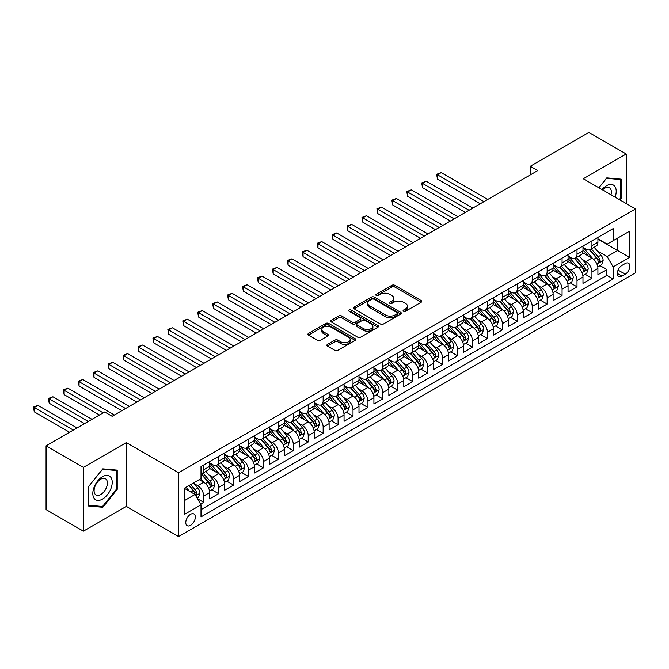 <?xml version="1.0" encoding="UTF-8"?>
<svg xmlns="http://www.w3.org/2000/svg" width="669" height="669" viewBox="0 0 669 669"><rect width="100%" height="100%" fill="white"/><g stroke="black" fill="none" stroke-linecap="round" stroke-linejoin="round"><path stroke-width="1" d="M403.532 311.227A1.455 0.836 0 0 0 405.581 311.227L421.161 302.237A2.074 1.196 0 0 0 421.763 301.385A2.074 1.196 0 0 0 421.161 300.54L394.777 285.312A2.074 1.196 0 0 0 391.842 285.312L376.271 294.301A1.455 0.836 0 0 0 375.844 294.895A1.455 0.836 0 0 0 376.271 295.481A1.455 0.836 0 0 0 378.32 295.481L380.335 294.318A6.631 3.83 0 0 1 389.718 294.318L391.917 295.589A6.631 3.83 0 0 1 393.857 298.299A6.631 3.83 0 0 1 391.917 301.008L389.902 302.171A1.455 0.836 0 0 0 389.475 302.764A1.455 0.836 0 0 0 389.902 303.358A1.455 0.836 0 0 0 391.95 303.358L393.966 302.187A6.631 3.83 0 0 1 403.348 302.187L405.548 303.458A6.631 3.83 0 0 1 407.488 306.168A6.631 3.83 0 0 1 405.548 308.877L403.532 310.04A1.455 0.836 0 0 0 403.106 310.633A1.455 0.836 0 0 0 403.532 311.227L403.532 310.04M190.548 525.357A6.757 3.905 120 0 0 194.963 519.403A6.757 3.905 120 0 0 193.926 513.993A6.757 3.905 120 0 0 190.548 514.327A6.757 3.905 120 0 0 186.133 520.281A6.757 3.905 120 0 0 187.169 525.692A6.757 3.905 120 0 0 190.548 525.357M327.492 344.376A2.074 1.196 0 0 0 326.89 345.221A2.074 1.196 0 0 0 327.492 346.074L334.901 350.347A2.074 1.196 0 0 0 337.828 350.347L355.122 340.354A2.074 1.196 0 0 0 355.732 339.509A2.074 1.196 0 0 0 355.122 338.665L328.738 323.428A2.074 1.196 0 0 0 325.811 323.428L308.518 333.421A2.074 1.196 0 0 0 307.907 334.266A2.074 1.196 0 0 0 308.518 335.11L317.457 340.27A2.074 1.196 0 0 0 320.384 340.27L327.785 335.997A2.074 1.196 0 0 0 328.395 335.152A2.074 1.196 0 0 0 327.785 334.308L323.353 331.749A5.544 3.203 0 0 1 321.73 329.483A5.544 3.203 0 0 1 325.151 326.522A5.544 3.203 0 0 1 331.197 327.216L348.566 337.251A5.544 3.203 0 0 1 350.188 339.509A5.544 3.203 0 0 1 346.768 342.469A5.544 3.203 0 0 1 340.722 341.775L337.828 340.103A2.074 1.196 0 0 0 334.901 340.103L327.492 344.376L327.492 346.074M126.332 442.594L83.399 467.38L46.069 445.822L46.069 509.627L83.399 531.178L126.332 506.391L178.598 536.563L178.598 472.766L126.332 442.594L126.332 506.391M626.217 203.56L626.217 153.987L583.284 178.774L635.55 208.945L178.598 472.766M626.217 153.987L588.887 132.437L530.274 166.272L530.274 174.893M46.069 445.822L104.682 411.987L112.149 416.294L537.742 170.587L530.274 166.272M380.485 324.022A2.074 1.196 0 0 0 383.412 324.022L400.714 314.037A2.074 1.196 0 0 0 401.316 313.192A2.074 1.196 0 0 0 400.714 312.348L374.331 297.111A2.074 1.196 0 0 0 371.395 297.111L354.102 307.096A2.074 1.196 0 0 0 353.491 307.949A2.074 1.196 0 0 0 354.102 308.794L380.485 324.022M349.619 311.537A1.455 0.836 0 0 1 351.091 311.746L351.091 310.023L377.918 325.502A2.074 1.196 0 0 1 378.529 326.355A2.074 1.196 0 0 1 377.918 327.2L360.624 337.184A2.074 1.196 0 0 1 357.689 337.184L331.306 321.948L338.706 317.708L338.706 315.985L331.306 320.259A2.074 1.196 0 0 0 330.703 321.103A2.074 1.196 0 0 0 331.306 321.948L331.306 320.259M338.706 317.708A2.074 1.196 0 0 1 341.642 317.708L341.642 315.985A2.074 1.196 0 0 0 338.706 315.985M341.642 315.985L352.337 322.165A2.074 1.196 0 0 0 355.272 322.165L360.181 319.33A2.074 1.196 0 0 0 360.792 318.477A2.074 1.196 0 0 0 360.181 317.633L349.042 311.202A1.455 0.836 0 0 1 348.616 310.608A1.455 0.836 0 0 1 349.511 309.839A1.455 0.836 0 0 1 351.091 310.023M200.591 504.125L203.685 502.335L197.489 498.765M193.968 483.536L197.715 485.702A8.446 4.875 60 0 1 203.685 496.047L209.656 492.593L209.656 498.89L218.621 493.722L211.822 489.792M208.895 474.915L212.65 477.081A8.446 4.875 60 0 1 218.621 487.425L224.592 483.98L224.592 490.268L233.556 485.1L226.758 481.17M223.831 466.293L227.577 468.459A8.446 4.875 60 0 1 233.556 478.803L239.527 475.358L239.527 481.647L248.483 476.479L241.693 472.548M238.766 457.671L242.513 459.837A8.446 4.875 60 0 1 248.483 470.182L254.463 466.736L254.463 473.025L263.419 467.857L256.62 463.935M253.693 449.05L257.448 451.215A8.446 4.875 60 0 1 263.419 461.56L269.39 458.114L269.39 464.403L278.354 459.235L271.555 455.313M268.629 440.428L272.375 442.594A8.446 4.875 60 0 1 278.354 452.938L284.325 449.493L284.325 455.781L293.281 450.613L286.491 446.691M283.564 431.806L287.31 433.972A8.446 4.875 60 0 1 293.281 444.316L299.26 440.871L299.26 447.16L308.217 441.992L301.426 438.07M298.499 423.184L302.246 425.35A8.446 4.875 60 0 1 308.217 435.695L314.187 432.249L314.187 438.538L323.152 433.37L316.353 429.448M313.427 414.563L317.181 416.728A8.446 4.875 60 0 1 323.152 427.073L329.123 423.628L329.123 429.916L338.088 424.748L331.289 420.826M328.362 405.941L332.108 408.107A8.446 4.875 60 0 1 338.088 418.451L344.058 415.006L344.058 421.294L353.015 416.126L346.224 412.204M343.297 397.319L347.044 399.485A8.446 4.875 60 0 1 353.015 409.829L358.994 406.384L358.994 412.673L367.95 407.505L361.151 403.583M358.224 388.697L361.979 390.863A8.446 4.875 60 0 1 367.95 401.208L373.921 397.762L373.921 404.051L382.885 398.883L376.087 394.961M373.16 380.076L376.906 382.242A8.446 4.875 60 0 1 382.885 392.586L388.856 389.141L388.856 395.429L397.812 390.261L391.022 386.339M388.095 371.454L391.842 373.62A8.446 4.875 60 0 1 397.812 383.964L403.792 380.519L403.792 386.807L412.748 381.639L405.958 377.717M403.031 362.832L406.777 364.998A8.446 4.875 60 0 1 412.748 375.342L418.719 371.897L418.719 378.186L427.683 373.018L420.885 369.096M417.958 354.21L421.713 356.376A8.446 4.875 60 0 1 427.683 366.721L433.654 363.275L433.654 369.572L442.619 364.396L435.82 360.474M432.893 345.589L436.64 347.755A8.446 4.875 60 0 1 442.619 358.099L448.59 354.654L448.59 360.951L457.546 355.774L450.755 351.852M447.829 336.967L451.575 339.133A8.446 4.875 60 0 1 457.546 349.477L463.525 346.032L463.525 352.329L472.481 347.152L465.683 343.23M462.756 328.345L466.51 330.511A8.446 4.875 60 0 1 472.481 340.856L478.452 337.41L478.452 343.707L487.417 338.531L480.618 334.609M477.691 319.723L481.437 321.889A8.446 4.875 60 0 1 487.417 332.234L493.388 328.788L493.388 335.085L502.344 329.909L495.553 325.987M492.627 311.102L496.373 313.268A8.446 4.875 60 0 1 502.344 323.612L508.323 320.167L508.323 326.464L517.279 321.287L510.489 317.365M507.562 302.48L511.308 304.646A8.446 4.875 60 0 1 517.279 314.99L523.25 311.545L523.25 317.842L532.215 312.666L525.416 308.743M522.489 293.858L526.244 296.024A8.446 4.875 60 0 1 532.215 306.369L538.185 302.923L538.185 309.22L547.15 304.044L540.351 300.122M537.424 285.237L541.171 287.402A8.446 4.875 60 0 1 547.15 297.755L553.121 294.301L553.121 300.598L562.077 295.422L555.287 291.5M552.36 276.615L556.106 278.781A8.446 4.875 60 0 1 562.077 289.133L568.056 285.68L568.056 291.977L577.013 286.8L570.214 282.878M567.287 268.001L571.042 270.159A8.446 4.875 60 0 1 577.013 280.512L582.983 277.058L582.983 283.355L591.948 278.179L591.948 271.89A8.446 4.875 -120 0 0 585.969 261.537L582.222 259.38M585.149 274.257L591.948 278.179M209.656 492.593A8.446 4.875 -120 0 0 203.685 482.249L199.203 479.665M224.592 483.98A8.446 4.875 -120 0 0 218.621 473.627L209.389 468.3M239.527 475.358A8.446 4.875 -120 0 0 233.556 465.005L224.316 459.678M254.463 466.736A8.446 4.875 -120 0 0 248.483 456.383L239.251 451.057M269.39 458.114A8.446 4.875 -120 0 0 263.419 447.762L254.187 442.435M284.325 449.493A8.446 4.875 -120 0 0 278.354 439.14L269.114 433.813M299.26 440.871A8.446 4.875 -120 0 0 293.281 430.518L284.049 425.191M314.187 432.249A8.446 4.875 -120 0 0 308.217 421.896L298.984 416.57M329.123 423.628A8.446 4.875 -120 0 0 323.152 413.283L313.92 407.948M344.058 415.006A8.446 4.875 -120 0 0 338.088 404.661L328.847 399.326M358.994 406.384A8.446 4.875 -120 0 0 353.015 396.04L343.782 390.704M373.921 397.762A8.446 4.875 -120 0 0 367.95 387.418L358.718 382.083M388.856 389.141A8.446 4.875 -120 0 0 382.885 378.796L373.645 373.461M403.792 380.519A8.446 4.875 -120 0 0 397.812 370.174L388.58 364.839M418.719 371.897A8.446 4.875 -120 0 0 412.748 361.553L403.516 356.217M433.654 363.275A8.446 4.875 -120 0 0 427.683 352.931L418.451 347.596M448.59 354.654A8.446 4.875 -120 0 0 442.619 344.309L433.378 338.974M463.525 346.032A8.446 4.875 -120 0 0 457.546 335.687L448.314 330.352M478.452 337.41A8.446 4.875 -120 0 0 472.481 327.066L463.249 321.73M493.388 328.788A8.446 4.875 -120 0 0 487.417 318.444L478.176 313.109M508.323 320.167A8.446 4.875 -120 0 0 502.344 309.822L493.112 304.487M523.25 311.545A8.446 4.875 -120 0 0 517.279 301.201L508.047 295.865M538.185 302.923A8.446 4.875 -120 0 0 532.215 292.579L522.982 287.244M553.121 294.301A8.446 4.875 -120 0 0 547.15 283.957L537.909 278.622M568.056 285.68A8.446 4.875 -120 0 0 562.077 275.335L552.845 270M582.983 277.058A8.446 4.875 -120 0 0 577.013 266.714L567.78 261.378M625.247 263.527L621.961 265.417A6.548 3.78 120 0 0 617.688 271.188A6.548 3.78 120 0 0 618.691 276.439A6.548 3.78 120 0 0 621.961 276.113L625.247 274.215A6.548 3.78 120 0 0 629.521 268.445A6.548 3.78 120 0 0 628.517 263.201A6.548 3.78 120 0 0 625.247 263.527M178.598 536.563L635.55 272.751L635.55 208.945M184.569 500.529L195.022 494.491L201.001 504.836L201.001 516.911L613.147 278.956L613.147 266.889L607.176 256.536L597.158 250.758M201.001 504.836L184.569 514.327L184.569 488.111L201.001 478.628L201.001 466.561L613.147 228.606L613.147 240.673L629.579 231.19L629.579 257.406L613.147 266.889M209.656 462.94L212.65 464.662A8.446 4.875 60 0 0 216.873 465.08L222.844 461.635A8.446 4.875 -120 0 0 224.592 457.763L224.592 452.938M224.592 454.318L227.577 456.041A8.446 4.875 60 0 0 231.8 456.459L237.779 453.013A8.446 4.875 -120 0 0 239.527 449.142L239.527 444.316M239.527 445.696L242.513 447.419A8.446 4.875 60 0 0 246.736 447.837L252.706 444.392A8.446 4.875 -120 0 0 254.463 440.52L254.463 435.695M254.463 437.074L257.448 438.797A8.446 4.875 60 0 0 261.671 439.215L267.642 435.77A8.446 4.875 -120 0 0 269.39 431.898L269.39 427.073M269.39 428.453L272.375 430.175A8.446 4.875 60 0 0 276.606 430.593L282.577 427.148A8.446 4.875 -120 0 0 284.325 423.276L284.325 418.451M284.325 419.831L287.31 421.554A8.446 4.875 60 0 0 291.533 421.972L297.513 418.526A8.446 4.875 -120 0 0 299.26 414.655L299.26 409.829M299.26 411.209L302.246 412.932A8.446 4.875 60 0 0 306.469 413.35L312.44 409.905A8.446 4.875 -120 0 0 314.187 406.033L314.187 401.208M314.187 402.587L317.181 404.31A8.446 4.875 60 0 0 321.404 404.728L327.375 401.283A8.446 4.875 -120 0 0 329.123 397.419L329.123 392.586M329.123 393.966L332.108 395.688A8.446 4.875 60 0 0 336.331 396.107L342.311 392.661A8.446 4.875 -120 0 0 344.058 388.798L344.058 383.964M344.058 385.344L347.044 387.067A8.446 4.875 60 0 0 351.267 387.485L357.238 384.039A8.446 4.875 -120 0 0 358.994 380.176L358.994 375.342M358.994 376.722L361.979 378.445A8.446 4.875 60 0 0 366.202 378.863L372.173 375.418A8.446 4.875 -120 0 0 373.921 371.554L373.921 366.721M373.921 368.101L376.906 369.823A8.446 4.875 60 0 0 381.138 370.241L387.108 366.796A8.446 4.875 -120 0 0 388.856 362.933L388.856 358.099M388.856 359.479L391.842 361.201A8.446 4.875 60 0 0 396.065 361.62L402.044 358.174A8.446 4.875 -120 0 0 403.792 354.311L403.792 349.477M403.792 350.857L406.777 352.58A8.446 4.875 60 0 0 411 352.998L416.971 349.553A8.446 4.875 -120 0 0 418.719 345.689L418.719 340.856M418.719 342.235L421.713 343.958A8.446 4.875 60 0 0 425.936 344.384L431.906 340.931A8.446 4.875 -120 0 0 433.654 337.067L433.654 332.234M433.654 333.614L436.64 335.345A8.446 4.875 60 0 0 440.863 335.763L446.842 332.309A8.446 4.875 -120 0 0 448.59 328.446L448.59 323.612M448.59 324.992L451.575 326.723A8.446 4.875 60 0 0 455.798 327.141L461.769 323.687A8.446 4.875 -120 0 0 463.525 319.824L463.525 314.99M463.525 316.37L466.51 318.101A8.446 4.875 60 0 0 470.733 318.519L476.704 315.066A8.446 4.875 -120 0 0 478.452 311.202L478.452 306.369M478.452 307.748L481.437 309.479A8.446 4.875 60 0 0 485.669 309.898L491.64 306.444A8.446 4.875 -120 0 0 493.388 302.58L493.388 297.747M493.388 299.127L496.373 300.858A8.446 4.875 60 0 0 500.596 301.276L506.575 297.822A8.446 4.875 -120 0 0 508.323 293.959L508.323 289.125M508.323 290.505L511.308 292.236A8.446 4.875 60 0 0 515.531 292.654L521.502 289.2A8.446 4.875 -120 0 0 523.25 285.337L523.25 280.503M523.25 281.883L526.244 283.614A8.446 4.875 60 0 0 530.467 284.032L536.438 280.579A8.446 4.875 -120 0 0 538.185 276.715L538.185 271.89M538.185 273.27L541.171 274.992A8.446 4.875 60 0 0 545.394 275.411L551.373 271.957A8.446 4.875 -120 0 0 553.121 268.093L553.121 263.268M553.121 264.648L556.106 266.371A8.446 4.875 60 0 0 560.329 266.789L566.3 263.335A8.446 4.875 -120 0 0 568.056 259.472L568.056 254.646M568.056 256.026L571.042 257.749A8.446 4.875 60 0 0 575.265 258.167L581.236 254.713A8.446 4.875 -120 0 0 582.983 250.85L582.983 246.025M201.001 509.669L606.875 275.335L606.875 269.557L597.919 274.733L597.919 268.436A8.446 4.875 -120 0 0 591.948 258.092L582.707 252.757M582.983 247.405L585.969 249.127A8.446 4.875 -120 0 0 590.2 249.545A8.446 4.875 -120 0 0 591.948 245.674L591.948 240.848M590.2 249.545L596.171 246.092A8.446 4.875 -120 0 0 597.919 242.228L597.919 237.403M203.685 465.005L203.685 469.839A8.446 4.875 60 0 1 201.938 473.702A8.446 4.875 60 0 1 201.001 474.045M201.938 473.702L207.908 470.257A8.446 4.875 -120 0 0 209.656 466.385L209.656 461.56M218.621 456.383L218.621 461.217A8.446 4.875 60 0 1 216.873 465.08M233.556 447.762L233.556 452.595A8.446 4.875 60 0 1 231.8 456.459M248.483 439.14L248.483 443.973A8.446 4.875 60 0 1 246.736 447.837M263.419 430.518L263.419 435.352A8.446 4.875 60 0 1 261.671 439.215M278.354 421.896L278.354 426.73A8.446 4.875 60 0 1 276.606 430.593M293.281 413.275L293.281 418.108A8.446 4.875 60 0 1 291.533 421.972M308.217 404.653L308.217 409.487A8.446 4.875 60 0 1 306.469 413.35M323.152 396.04L323.152 400.865A8.446 4.875 60 0 1 321.404 404.728M338.088 387.418L338.088 392.243A8.446 4.875 60 0 1 336.331 396.107M353.015 378.796L353.015 383.621A8.446 4.875 60 0 1 351.267 387.485M367.95 370.174L367.95 375A8.446 4.875 60 0 1 366.202 378.863M382.885 361.553L382.885 366.378A8.446 4.875 60 0 1 381.138 370.241M397.812 352.931L397.812 357.756A8.446 4.875 60 0 1 396.065 361.62M412.748 344.309L412.748 349.134A8.446 4.875 60 0 1 411 352.998M427.683 335.687L427.683 340.513A8.446 4.875 60 0 1 425.936 344.384M442.619 327.066L442.619 331.891A8.446 4.875 60 0 1 440.863 335.763M457.546 318.444L457.546 323.269A8.446 4.875 60 0 1 455.798 327.141M472.481 309.822L472.481 314.647A8.446 4.875 60 0 1 470.733 318.519M487.417 301.201L487.417 306.026A8.446 4.875 60 0 1 485.669 309.898M502.344 292.579L502.344 297.404A8.446 4.875 60 0 1 500.596 301.276M517.279 283.957L517.279 288.782A8.446 4.875 60 0 1 515.531 292.654M532.215 275.335L532.215 280.16A8.446 4.875 60 0 1 530.467 284.032M547.15 266.714L547.15 271.539A8.446 4.875 60 0 1 545.394 275.411M562.077 258.092L562.077 262.917A8.446 4.875 60 0 1 560.329 266.789M577.013 249.47L577.013 254.295A8.446 4.875 60 0 1 575.265 258.167M577.013 280.512L577.013 286.8M562.077 289.133L562.077 295.422M547.15 297.755L547.15 304.044M532.215 306.369L532.215 312.666M517.279 314.99L517.279 321.287M502.344 323.612L502.344 329.909M487.417 332.234L487.417 338.531M472.481 340.856L472.481 347.152M457.546 349.477L457.546 355.774M442.619 358.099L442.619 364.396M427.683 366.721L427.683 373.018M412.748 375.342L412.748 381.639M397.812 383.964L397.812 390.261M382.885 392.586L382.885 398.883M367.95 401.208L367.95 407.505M353.015 409.829L353.015 416.126M338.088 418.451L338.088 424.748M323.152 427.073L323.152 433.37M308.217 435.695L308.217 441.992M293.281 444.316L293.281 450.613M278.354 452.938L278.354 459.235M263.419 461.56L263.419 467.857M248.483 470.182L248.483 476.479M233.556 478.803L233.556 485.1M218.621 487.425L218.621 493.722M203.685 496.047L203.685 502.335M195.022 494.491L184.569 488.462M607.176 256.536L617.629 250.507L617.629 238.089L629.579 231.19M597.919 239.126L629.579 257.406M597.919 238.783L607.176 244.126L613.147 240.673M83.399 467.38L83.399 531.178M600.085 265.635L606.875 269.557M606.875 275.335L613.147 278.956M619.954 199.947L621.217 198.384L621.217 179.167L606.8 177.879L598.855 187.763M88.4 505.998L102.817 507.286L117.226 489.357L117.226 470.14L102.817 468.86L88.4 486.781L88.4 505.998M620.464 197.949L621.217 198.384M116.481 488.93L117.226 489.357M101.295 506.408L102.817 507.286M404.109 311.428L405.548 310.6A6.631 3.83 0 0 0 407.488 307.891L407.488 306.168M393.857 298.299L393.857 300.021A6.631 3.83 0 0 1 391.917 302.731L390.479 303.559M421.127 302.246L394.777 287.034A2.074 1.196 0 0 0 391.842 287.034L376.848 295.69M400.681 314.054L374.331 298.834A2.074 1.196 0 0 0 371.395 298.834L354.127 308.81M397.043 313.786A1.455 0.836 0 0 0 397.47 313.192A1.455 0.836 0 0 0 397.043 312.599L373.887 299.227A1.455 0.836 0 0 0 371.839 299.227L369.706 300.456A6.631 3.83 0 0 0 367.766 303.166A6.631 3.83 0 0 0 369.706 305.875L385.536 315.015A6.631 3.83 0 0 0 394.919 315.015L397.043 313.786L397.043 315.509A1.455 0.836 0 0 0 397.47 314.915L397.47 313.192M367.766 303.166L367.766 304.888A6.631 3.83 0 0 0 369.706 307.598L369.706 305.875M397.043 315.509L394.919 316.738A6.631 3.83 0 0 1 385.536 316.738L369.706 307.598M341.642 317.708L352.337 323.888A2.074 1.196 0 0 0 355.272 323.888L360.181 321.053A2.074 1.196 0 0 0 360.792 320.208L360.792 318.477M351.091 311.746L377.893 327.216M363.443 328.571A5.544 3.203 0 0 0 369.489 329.265A5.544 3.203 0 0 0 372.909 326.313A5.544 3.203 0 0 0 371.287 324.047L365.165 320.51A2.074 1.196 0 0 0 362.238 320.51L357.321 323.344A2.074 1.196 0 0 0 356.719 324.197A2.074 1.196 0 0 0 357.321 325.042L363.443 328.571L363.443 330.294A5.544 3.203 0 0 0 369.489 330.988A5.544 3.203 0 0 0 372.909 328.036L372.909 326.313M356.719 324.197L356.719 325.92A2.074 1.196 0 0 0 357.321 326.765L357.321 325.042M363.443 330.294L357.321 326.765M350.188 339.509L350.188 341.232A5.544 3.203 0 0 1 346.768 344.192A5.544 3.203 0 0 1 340.722 343.498L337.828 341.826A2.074 1.196 0 0 0 334.901 341.826L327.526 346.082M321.73 329.483L321.73 331.205A5.544 3.203 0 0 0 323.353 333.471L323.353 331.749M327.785 334.308L327.785 335.997L323.353 333.471M355.122 338.665L355.122 340.354L328.738 325.159A2.074 1.196 0 0 0 325.811 325.159L308.543 335.127L308.518 333.421M597.793 266.956L601.648 264.732L603.145 260.417A5.595 3.228 -120 0 0 600.963 255.165L594.139 247.262M592.776 258.635L584.681 249.269A16.156 9.324 -120 0 0 582.983 247.497M588.335 256.01L583.811 250.766A13.413 7.744 -120 0 0 582.983 249.872M487.709 199.462L441.197 172.61L437.467 174.768L437.467 179.075L480.242 203.777M589.431 249.846L596.338 257.841A5.595 3.228 60 0 1 598.329 261.696C599.173 262.817 599.767 262.474 600.126 260.659A5.595 3.228 -120 0 0 598.128 256.804L591.304 248.901M589.841 249.721L597.258 258.301A2.852 1.647 60 0 1 597.977 259.421L600.126 260.659M598.329 261.696L598.738 262.357M437.467 179.075L436.64 174.291L483.98 201.62M436.64 174.291L441.197 172.61M615.112 197.146A13.723 7.928 120 0 0 606.507 185.714A13.723 7.928 120 0 0 602.008 189.586M611.014 194.788A9.399 5.427 120 0 0 609.434 187.763A9.399 5.427 120 0 0 604.734 188.232A9.399 5.427 120 0 0 602.568 189.904M598.889 187.78L606.507 178.305L620.464 179.551L620.464 198.166L619.327 199.588M619.544 179.016L620.464 179.551M110.92 488.646A13.723 7.928 120 0 0 107.366 475.391A13.723 7.928 120 0 0 94.112 487.149A13.723 7.928 120 0 0 97.666 500.404A13.723 7.928 120 0 0 110.92 488.646M106.505 487.392A9.399 5.427 120 0 0 105.443 478.736A9.399 5.427 120 0 0 94.99 486.363A9.399 5.427 120 0 0 96.052 495.018A9.399 5.427 120 0 0 106.505 487.392M88.551 505.271L88.551 486.647L102.516 469.278L116.481 470.533L116.481 489.148L102.516 506.517L88.4 505.179M115.553 469.998L116.481 470.533M582.858 275.578L586.721 273.353L588.21 269.038A5.595 3.228 -120 0 0 586.036 263.787L579.212 255.884M577.84 267.257L569.754 257.891A16.156 9.324 -120 0 0 568.056 256.118M573.408 264.631L568.876 259.388A13.413 7.744 -120 0 0 568.056 258.493M472.782 208.084L426.262 181.232L422.532 183.39L422.532 187.696L465.315 212.399M574.504 258.468L581.403 266.463A5.595 3.228 60 0 1 583.401 270.318C584.238 271.438 584.84 271.096 585.191 269.281A5.595 3.228 -120 0 0 583.192 265.426L576.369 257.523M574.905 258.334L582.323 266.923A2.852 1.647 60 0 1 583.042 268.035L585.191 269.281M583.401 270.318L583.803 270.978M422.532 187.696L421.713 182.913L469.044 210.242M421.713 182.913L426.262 181.232M567.931 284.2L571.786 281.975L573.274 277.66A5.595 3.228 -120 0 0 571.1 272.408L564.276 264.506M562.913 275.879L554.818 266.513A16.156 9.324 -120 0 0 553.121 264.74M558.473 273.253L553.949 268.01A13.413 7.744 -120 0 0 553.121 267.115M457.847 216.706L411.335 189.854L407.597 192.011L407.597 196.318L450.379 221.021M559.568 267.09L566.467 275.084A5.595 3.228 60 0 1 568.466 278.94C569.302 280.06 569.904 279.717 570.256 277.903A5.595 3.228 -120 0 0 568.265 274.047L561.442 266.145M559.978 266.956L567.387 275.544A2.852 1.647 60 0 1 568.106 276.657L570.256 277.903M568.466 278.94L568.876 279.6M407.597 196.318L406.777 191.535L454.117 218.863M406.777 191.535L411.335 189.854M552.995 292.821L556.851 290.597L558.347 286.282A5.595 3.228 -120 0 0 556.165 281.03L549.341 273.128M547.978 284.501L539.883 275.135A16.156 9.324 -120 0 0 538.185 273.362M543.537 281.875L539.013 276.632A13.413 7.744 -120 0 0 538.185 275.737M442.911 225.328L396.399 198.476L392.661 200.633L392.661 204.94L435.444 229.643M544.633 275.712L551.54 283.706A5.595 3.228 60 0 1 553.531 287.561C554.375 288.682 554.969 288.339 555.32 286.524A5.595 3.228 -120 0 0 553.33 282.669L546.506 274.767M545.043 275.578L552.46 284.166A2.852 1.647 60 0 1 553.179 285.278L555.32 286.524M553.531 287.561L553.94 288.222M392.661 204.94L391.842 200.156L439.182 227.485M391.842 200.156L396.399 198.476M538.06 301.443L541.923 299.219L543.412 294.904A5.595 3.228 -120 0 0 541.229 289.652L534.414 281.749M533.042 293.122L524.948 283.756A16.156 9.324 -120 0 0 523.25 281.983M528.602 290.497L524.078 285.253A13.413 7.744 -120 0 0 523.25 284.35M427.984 233.949L381.464 207.097L377.734 209.255L377.734 213.562L420.517 238.264M529.706 284.333L536.605 292.32A5.595 3.228 60 0 1 538.595 296.175C539.44 297.304 540.034 296.961 540.393 295.146A5.595 3.228 -120 0 0 538.394 291.291L531.571 283.388M530.107 284.2L537.525 292.788A2.852 1.647 60 0 1 538.244 293.9L540.393 295.146M538.595 296.175L539.005 296.844M377.734 213.562L376.906 208.778L424.246 236.107M376.906 208.778L381.464 207.097M523.125 310.065L526.988 307.84L528.477 303.525A5.595 3.228 -120 0 0 526.302 298.274L519.479 290.371M518.107 301.744L510.021 292.378A16.156 9.324 -120 0 0 508.323 290.605M513.675 299.118L509.151 293.875A13.413 7.744 -120 0 0 508.323 292.972M413.049 242.571L366.528 215.719L362.799 217.877L362.799 222.183L405.581 246.886M514.77 292.955L521.669 300.941A5.595 3.228 60 0 1 523.668 304.796C524.504 305.925 525.106 305.582 525.458 303.768A5.595 3.228 -120 0 0 523.459 299.913L516.644 292.01M515.172 292.821L522.589 301.41A2.852 1.647 60 0 1 523.309 302.522L525.458 303.768M523.668 304.796L524.07 305.465M362.799 222.183L361.979 217.4L409.311 244.729M361.979 217.4L366.528 215.719M508.197 318.687L512.053 316.462L513.549 312.147A5.595 3.228 -120 0 0 511.367 306.895L504.543 298.993M503.18 310.366L495.085 301A16.156 9.324 -120 0 0 493.388 299.219M498.74 307.74L494.215 302.497A13.413 7.744 -120 0 0 493.388 301.594M398.114 251.193L351.601 224.341L347.863 226.498L347.863 230.805L390.646 255.508M499.835 301.577L506.734 309.563A5.595 3.228 60 0 1 508.733 313.418C509.577 314.547 510.171 314.204 510.522 312.39A5.595 3.228 -120 0 0 508.532 308.534L501.708 300.632M500.245 301.443L507.654 310.031A2.852 1.647 60 0 1 508.373 311.144L510.522 312.39M508.733 313.418L509.142 314.087M347.863 230.805L347.044 226.022L394.384 253.35M347.044 226.022L351.601 224.341M493.262 327.308L497.117 325.084L498.614 320.769A5.595 3.228 -120 0 0 496.431 315.517L489.608 307.615M488.245 318.988L480.15 309.622A16.156 9.324 -120 0 0 478.452 307.84M483.804 316.362L479.28 311.118A13.413 7.744 -120 0 0 478.452 310.215M383.178 259.815L336.666 232.963L332.936 235.112L332.936 239.427L375.71 264.13M484.9 310.199L491.807 318.185A5.595 3.228 60 0 1 493.797 322.04C494.642 323.169 495.236 322.826 495.595 321.011A5.595 3.228 -120 0 0 493.597 317.156L486.773 309.254M485.309 310.065L492.727 318.653A2.852 1.647 60 0 1 493.446 319.765L495.595 321.011M493.797 322.04L494.207 322.709M332.936 239.427L332.108 234.643L379.448 261.972M332.108 234.643L336.666 232.963M478.327 335.93L482.19 333.706L483.679 329.391A5.595 3.228 -120 0 0 481.504 324.139L474.681 316.236M473.309 327.609L465.223 318.243A16.156 9.324 -120 0 0 463.525 316.462M468.877 324.983L464.345 319.74A13.413 7.744 -120 0 0 463.525 318.837M368.251 268.436L321.73 241.584L318.001 243.733L318.001 248.048L360.783 272.751M469.973 318.82L476.872 326.807A5.595 3.228 60 0 1 478.87 330.662C479.706 331.791 480.309 331.448 480.66 329.633A5.595 3.228 -120 0 0 478.661 325.778L471.837 317.875M470.374 318.687L477.791 327.275A2.852 1.647 60 0 1 478.511 328.387L480.66 329.633M478.87 330.662L479.272 331.331M318.001 248.048L317.181 243.265L364.513 270.594M317.181 243.265L321.73 241.584M463.4 344.552L467.255 342.327L468.743 338.012A5.595 3.228 -120 0 0 466.569 332.761L459.745 324.858M458.382 336.231L450.287 326.865A16.156 9.324 -120 0 0 448.59 325.084M453.942 333.605L449.417 328.362A13.413 7.744 -120 0 0 448.59 327.459M353.316 277.058L306.803 250.206L303.065 252.355L303.065 256.67L345.848 281.373M455.037 327.442L461.936 335.428A5.595 3.228 60 0 1 463.935 339.283C464.771 340.412 465.373 340.069 465.724 338.255A5.595 3.228 -120 0 0 463.734 334.4L456.91 326.497M455.447 327.308L462.856 335.897A2.852 1.647 60 0 1 463.575 337.009L465.724 338.255M463.935 339.283L464.345 339.952M303.065 256.67L302.246 251.887L349.586 279.216M302.246 251.887L306.803 250.206M448.464 353.173L452.319 350.949L453.816 346.634A5.595 3.228 -120 0 0 451.634 341.382L444.81 333.48M443.447 344.853L435.352 335.487A16.156 9.324 -120 0 0 433.654 333.706M439.006 342.227L434.482 336.984A13.413 7.744 -120 0 0 433.654 336.081M338.38 285.68L291.868 258.828L288.13 260.977L288.13 265.292L330.912 289.995M440.102 336.064L447.009 344.05A5.595 3.228 60 0 1 448.999 347.905C449.844 349.034 450.438 348.691 450.789 346.877A5.595 3.228 -120 0 0 448.799 343.021L441.975 335.119M440.511 335.93L447.929 344.518A2.852 1.647 60 0 1 448.648 345.63L450.789 346.877M448.999 347.905L449.409 348.574M288.13 265.292L287.31 260.509L334.651 287.837M287.31 260.509L291.868 258.828M433.529 361.795L437.392 359.571L438.881 355.256A5.595 3.228 -120 0 0 436.698 350.004L429.883 342.102M428.511 353.475L420.416 344.109A16.156 9.324 -120 0 0 418.719 342.327M424.071 350.849L419.547 345.605A13.413 7.744 -120 0 0 418.719 344.702M323.453 294.301L276.933 267.449L273.203 269.599L273.203 273.914L315.985 298.617M425.175 344.686L432.074 352.672A5.595 3.228 60 0 1 434.064 356.527C434.909 357.656 435.502 357.313 435.862 355.498A5.595 3.228 -120 0 0 433.863 351.643L427.039 343.741M425.576 344.552L432.994 353.14A2.852 1.647 60 0 1 433.713 354.252L435.862 355.498M434.064 356.527L434.474 357.196M273.203 273.914L272.375 269.13L319.715 296.459M272.375 269.13L276.933 267.449M418.593 370.417L422.457 368.193L423.945 363.877A5.595 3.228 -120 0 0 421.771 358.626L414.947 350.723M413.576 362.096L405.489 352.73A16.156 9.324 -120 0 0 403.792 350.949M409.144 359.47L404.62 354.227A13.413 7.744 -120 0 0 403.792 353.324M308.518 302.923L261.997 276.071L258.267 278.22L258.267 282.535L301.05 307.238M410.239 353.307L417.138 361.293A5.595 3.228 60 0 1 419.137 365.149C419.973 366.278 420.575 365.935 420.926 364.12A5.595 3.228 -120 0 0 418.928 360.265L412.112 352.362M410.641 353.173L418.058 361.762A2.852 1.647 60 0 1 418.777 362.874L420.926 364.12M419.137 365.149L419.538 365.818M258.267 282.535L257.448 277.752L304.78 305.081M257.448 277.752L261.997 276.071M403.666 379.039L407.521 376.814L409.018 372.499A5.595 3.228 -120 0 0 406.836 367.248L400.012 359.345M398.649 370.718L390.554 361.352A16.156 9.324 -120 0 0 388.856 359.571M394.208 368.092L389.684 362.849A13.413 7.744 -120 0 0 388.856 361.946M293.582 311.545L247.07 284.693L243.332 286.842L243.332 291.157L286.115 315.86M395.304 361.929L402.203 369.915A5.595 3.228 60 0 1 404.201 373.77C405.046 374.899 405.64 374.556 405.991 372.742A5.595 3.228 -120 0 0 404.001 368.887L397.177 360.984M395.714 361.795L403.123 370.383A2.852 1.647 60 0 1 403.842 371.496L405.991 372.742M404.201 373.77L404.611 374.439M243.332 291.157L242.513 286.374L289.853 313.702M242.513 286.374L247.07 284.693M388.731 387.66L392.586 385.428L394.083 381.121A5.595 3.228 -120 0 0 391.9 375.869L385.076 367.967M383.713 379.34L375.618 369.974A16.156 9.324 -120 0 0 373.921 368.193M379.273 376.714L374.749 371.471A13.413 7.744 -120 0 0 373.921 370.567M278.647 320.167L232.135 293.315L228.405 295.464L228.405 299.779L271.179 324.473M380.368 370.551L387.276 378.537A5.595 3.228 60 0 1 389.266 382.392C390.111 383.521 390.704 383.178 391.064 381.355A5.595 3.228 -120 0 0 389.065 377.5L382.242 369.606M380.778 370.417L388.196 379.005A2.852 1.647 60 0 1 388.915 380.117L391.064 381.355M389.266 382.392L389.676 383.061M228.405 299.779L227.577 294.996L274.917 322.324M227.577 294.996L232.135 293.315M373.795 396.282L377.659 394.049L379.147 389.743A5.595 3.228 -120 0 0 376.973 384.491L370.149 376.588M368.778 387.961L360.691 378.595A16.156 9.324 -120 0 0 358.994 376.814M364.346 385.336L359.813 380.092A13.413 7.744 -120 0 0 358.994 379.189M263.72 328.788L217.199 301.936L213.47 304.086L213.47 308.401L256.252 333.095M365.441 379.172L372.34 387.159A5.595 3.228 60 0 1 374.339 391.014C375.175 392.143 375.777 391.8 376.129 389.977A5.595 3.228 -120 0 0 374.13 386.122L367.306 378.228M365.843 379.039L373.26 387.627A2.852 1.647 60 0 1 373.979 388.739L376.129 389.977M374.339 391.014L374.74 391.683M213.47 308.401L212.65 303.617L259.982 330.946M212.65 303.617L217.199 301.936M358.868 404.904L362.723 402.671L364.212 398.364A5.595 3.228 -120 0 0 362.038 393.113L355.214 385.21M353.851 396.583L345.756 387.217A16.156 9.324 -120 0 0 344.058 385.436M349.41 393.957L344.886 388.714A13.413 7.744 -120 0 0 344.058 387.811M248.784 337.41L202.272 310.55L198.534 312.707L198.534 317.022L241.317 341.717M350.506 387.794L357.405 395.78A5.595 3.228 60 0 1 359.404 399.636C360.24 400.764 360.842 400.413 361.193 398.599A5.595 3.228 -120 0 0 359.203 394.743L352.379 386.849M350.916 387.66L358.325 396.249A2.852 1.647 60 0 1 359.044 397.361L361.193 398.599M359.404 399.636L359.813 400.296M198.534 317.022L197.715 312.239L245.055 339.568M197.715 312.239L202.272 310.55M343.933 413.526L347.788 411.293L349.285 406.986A5.595 3.228 -120 0 0 347.102 401.735L340.278 393.832M338.915 405.205L330.821 395.839A16.156 9.324 -120 0 0 329.123 394.058M334.475 402.571L329.951 397.336A13.413 7.744 -120 0 0 329.123 396.433M233.849 346.032L187.337 319.172L183.599 321.329L183.599 325.644L226.381 350.339M335.57 396.416L342.478 404.402A5.595 3.228 60 0 1 344.468 408.257C345.313 409.386 345.906 409.035 346.258 407.22A5.595 3.228 -120 0 0 344.267 403.365L337.444 395.471M335.98 396.282L343.398 404.87A2.852 1.647 60 0 1 344.117 405.983L346.258 407.22M344.468 408.257L344.878 408.918M183.599 325.644L182.779 320.861L230.119 348.189M182.779 320.861L187.337 319.172M328.997 422.147L332.861 419.915L334.349 415.608A5.595 3.228 -120 0 0 332.167 410.348L325.351 402.454M323.98 413.827L315.885 404.461A16.156 9.324 -120 0 0 314.187 402.679M319.539 411.192L315.015 405.958A13.413 7.744 -120 0 0 314.187 405.054M218.922 354.654L172.401 327.793L168.672 329.951L168.672 334.266L211.454 358.96M320.643 405.038L327.542 413.024A5.595 3.228 60 0 1 329.533 416.879C330.377 418.008 330.971 417.657 331.331 415.842A5.595 3.228 -120 0 0 329.332 411.987L322.508 404.093M321.045 404.904L328.462 413.492A2.852 1.647 60 0 1 329.181 414.604L331.331 415.842M329.533 416.879L329.942 417.54M168.672 334.266L167.844 329.474L215.184 356.811M167.844 329.474L172.401 327.793M314.062 430.769L317.926 428.536L319.414 424.23A5.595 3.228 -120 0 0 317.24 418.97L310.416 411.075M309.045 422.448L300.958 413.082A16.156 9.324 -120 0 0 299.26 411.301M304.612 419.814L300.088 414.579A13.413 7.744 -120 0 0 299.26 413.676M203.986 363.275L157.466 336.415L153.736 338.573L153.736 342.888L196.519 367.582M305.708 413.659L312.607 421.646A5.595 3.228 60 0 1 314.606 425.501C315.442 426.63 316.044 426.278 316.395 424.464A5.595 3.228 -120 0 0 314.397 420.609L307.581 412.714M306.109 413.526L313.527 422.114A2.852 1.647 60 0 1 314.246 423.226L316.395 424.464M314.606 425.501L315.007 426.161M153.736 342.888L152.917 338.096L200.248 365.433M152.917 338.096L157.466 336.415M299.135 439.391L302.99 437.158L304.487 432.851A5.595 3.228 -120 0 0 302.304 427.591L295.481 419.697M294.117 431.07L286.023 421.696A16.156 9.324 -120 0 0 284.325 419.923M289.677 428.436L285.153 423.201A13.413 7.744 -120 0 0 284.325 422.298M189.051 371.897L142.539 345.037L138.801 347.194L138.801 351.509L181.583 376.204M290.772 422.281L297.672 430.267A5.595 3.228 60 0 1 299.67 434.122C300.515 435.251 301.109 434.9 301.46 433.086A5.595 3.228 -120 0 0 299.469 429.23L292.646 421.336M291.182 422.147L298.591 430.736A2.852 1.647 60 0 1 299.311 431.848L301.46 433.086M299.67 434.122L300.08 434.783M138.801 351.509L137.981 346.718L185.321 374.055M137.981 346.718L142.539 345.037M284.2 448.013L288.055 445.78L289.552 441.473A5.595 3.228 -120 0 0 287.369 436.213L280.545 428.319M279.182 439.692L271.087 430.318A16.156 9.324 -120 0 0 269.39 428.545M274.742 437.058L270.217 431.823A13.413 7.744 -120 0 0 269.39 430.92M174.116 380.519L127.603 353.658L123.874 355.816L123.874 360.131L166.648 384.826M275.837 430.903L282.744 438.889A5.595 3.228 60 0 1 284.735 442.744C285.579 443.873 286.173 443.522 286.533 441.707A5.595 3.228 -120 0 0 284.534 437.852L277.71 429.958M276.247 430.769L283.664 439.357A2.852 1.647 60 0 1 284.384 440.47L286.533 441.707M284.735 442.744L285.145 443.405M123.874 360.131L123.046 355.339L170.386 382.676M123.046 355.339L127.603 353.658M269.264 456.634L273.128 454.402L274.616 450.095A5.595 3.228 -120 0 0 272.442 444.835L265.618 436.941M264.247 448.314L256.16 438.939A16.156 9.324 -120 0 0 254.463 437.166M259.815 445.679L255.282 440.445A13.413 7.744 -120 0 0 254.463 439.541M159.189 389.141L112.668 362.28L108.938 364.438L108.938 368.753L151.721 393.447M260.91 439.525L267.809 447.511A5.595 3.228 60 0 1 269.808 451.366C270.644 452.495 271.246 452.144 271.597 450.329A5.595 3.228 -120 0 0 269.599 446.474L262.775 438.58M261.311 439.391L268.729 447.979A2.852 1.647 60 0 1 269.448 449.091L271.597 450.329M269.808 451.366L270.209 452.027M108.938 368.753L108.119 363.961L155.451 391.298M108.119 363.961L112.668 362.28M254.337 465.256L258.192 463.023L259.681 458.717A5.595 3.228 -120 0 0 257.506 453.457L250.683 445.562M249.32 456.935L241.225 447.561A16.156 9.324 -120 0 0 239.527 445.788M244.879 454.301L240.355 449.066A13.413 7.744 -120 0 0 239.527 448.163M144.253 397.762L97.741 370.902L94.003 373.059L94.003 377.375L136.785 402.069M245.975 448.138L252.874 456.133A5.595 3.228 60 0 1 254.872 459.988C255.709 461.117 256.311 460.765 256.662 458.951A5.595 3.228 -120 0 0 254.672 455.096L247.848 447.201M246.384 448.013L253.794 456.601A2.852 1.647 60 0 1 254.513 457.713L256.662 458.951M254.872 459.988L255.282 460.648M94.003 377.375L93.183 372.583L140.523 399.911M93.183 372.583L97.741 370.902M239.402 473.878L243.257 471.645L244.754 467.338A5.595 3.228 -120 0 0 242.571 462.078L235.747 454.184M234.384 465.557L226.289 456.183A16.156 9.324 -120 0 0 224.592 454.41M229.944 462.923L225.42 457.688A13.413 7.744 -120 0 0 224.592 456.785M129.318 406.384L82.805 379.524L79.067 381.681L79.067 385.996L121.85 410.691M231.039 456.76L237.947 464.754A5.595 3.228 60 0 1 239.937 468.609C240.781 469.738 241.375 469.387 241.726 467.572A5.595 3.228 -120 0 0 239.736 463.717L232.912 455.823M231.449 456.634L238.866 465.223A2.852 1.647 60 0 1 239.586 466.335L241.726 467.572M239.937 468.609L240.347 469.27M79.067 385.996L78.248 381.205L125.588 408.533M78.248 381.205L82.805 379.524M224.466 482.5L228.33 480.267L229.818 475.96A5.595 3.228 -120 0 0 227.636 470.7L220.82 462.806M219.449 474.179L211.354 464.804A16.156 9.324 -120 0 0 209.656 463.032M215.008 471.545L210.484 466.31A13.413 7.744 -120 0 0 209.656 465.407M114.391 415.006L67.87 388.145L64.14 390.303L64.14 394.61L99.455 415.006M216.112 465.381L223.011 473.376A5.595 3.228 60 0 1 225.001 477.231C225.846 478.352 226.44 478.009 226.799 476.194A5.595 3.228 -120 0 0 224.801 472.339L217.977 464.445M216.513 465.256L223.931 473.836A2.852 1.647 60 0 1 224.65 474.957L226.799 476.194M225.001 477.231L225.411 477.892M64.14 394.61L63.312 389.826L103.185 412.848M63.312 389.826L67.87 388.145M209.531 491.121L213.394 488.888L214.883 484.582A5.595 3.228 -120 0 0 212.709 479.322L205.885 471.428M204.513 482.801L200.943 478.661M200.081 480.166L199.496 479.497M91.988 419.312L52.935 396.767L49.205 398.925L49.205 403.231L84.52 423.628M201.177 474.003L208.076 481.998A5.595 3.228 60 0 1 210.074 485.853C210.911 486.973 211.513 486.631 211.864 484.816A5.595 3.228 -120 0 0 209.865 480.961L203.05 473.067M201.578 473.878L208.996 482.458A2.852 1.647 60 0 1 209.715 483.578L211.864 484.816M210.074 485.853L210.476 486.514M49.205 403.231L48.385 398.448L88.258 421.47M48.385 398.448L52.935 396.767M197.188 498.246L198.459 497.51L199.956 493.204A5.595 3.228 -120 0 0 197.773 487.944L193.475 482.976M189.469 491.289L186.007 487.283M185.146 488.788L184.569 488.127M77.052 427.934L38.008 405.389L34.27 407.546L34.27 411.853L69.584 432.249M188.85 485.644L193.14 490.62A5.595 3.228 60 0 1 195.139 494.475C195.984 495.595 196.577 495.252 196.929 493.438A5.595 3.228 -120 0 0 194.938 489.583L190.64 484.607M189.193 485.443L194.06 491.079A2.852 1.647 60 0 1 194.779 492.2L196.929 493.438M195.139 494.475L195.549 495.135M34.27 411.853L33.45 407.07L73.322 430.092M33.45 407.07L38.008 405.389M197.715 485.702L203.685 482.249M212.65 477.081L218.621 473.627M227.577 468.459L233.556 465.005M242.513 459.837L248.483 456.383M257.448 451.215L263.419 447.762M272.375 442.594L278.354 439.14M287.31 433.972L293.281 430.518M302.246 425.35L308.217 421.896M317.181 416.728L323.152 413.283M332.108 408.107L338.088 404.661M347.044 399.485L353.015 396.04M361.979 390.863L367.95 387.418M376.906 382.242L382.885 378.796M391.842 373.62L397.812 370.174M406.777 364.998L412.748 361.553M421.713 356.376L427.683 352.931M436.64 347.755L442.619 344.309M451.575 339.133L457.546 335.687M466.51 330.511L472.481 327.066M481.437 321.889L487.417 318.444M496.373 313.268L502.344 309.822M511.308 304.646L517.279 301.201M526.244 296.024L532.215 292.579M541.171 287.402L547.15 283.957M556.106 278.781L562.077 275.335M571.042 270.159L577.013 266.714M585.969 261.537L591.948 258.092M591.948 245.674L597.919 242.228M203.685 469.839L209.656 466.385M218.621 461.217L224.592 457.763M233.556 452.595L239.527 449.142M248.483 443.973L254.463 440.52M263.419 435.352L269.39 431.898M278.354 426.73L284.325 423.276M293.281 418.108L299.26 414.655M308.217 409.487L314.187 406.033M323.152 400.865L329.123 397.419M338.088 392.243L344.058 388.798M353.015 383.621L358.994 380.176M367.95 375L373.921 371.554M382.885 366.378L388.856 362.933M397.812 357.756L403.792 354.311M412.748 349.134L418.719 345.689M427.683 340.513L433.654 337.067M442.619 331.891L448.59 328.446M457.546 323.269L463.525 319.824M472.481 314.647L478.452 311.202M487.417 306.026L493.388 302.58M502.344 297.404L508.323 293.959M517.279 288.782L523.25 285.337M532.215 280.16L538.185 276.715M547.15 271.539L553.121 268.093M562.077 262.917L568.056 259.472M577.013 254.295L582.983 250.85M591.948 271.89L597.919 268.436M618.089 270.084L625.247 274.215M617.328 273.437L621.961 276.113M405.548 310.6L405.548 308.877M389.902 303.358L389.902 302.171M391.917 302.731L391.917 301.008M376.271 295.481L376.271 294.301M391.842 287.034L391.842 285.312M394.777 287.034L394.777 285.312M421.161 302.237L421.161 300.54M354.102 308.794L354.102 307.096M371.395 298.834L371.395 297.111M374.331 298.834L374.331 297.111M400.714 314.037L400.714 312.348M385.536 316.738L385.536 315.015M394.919 316.738L394.919 315.015M352.337 323.888L352.337 322.165M355.272 323.888L355.272 322.165M360.181 321.053L360.181 319.33M377.918 327.2L377.918 325.502M334.901 341.826L334.901 340.103M337.828 341.826L337.828 340.103M340.722 343.498L340.722 341.775M325.811 325.159L325.811 323.428M328.738 325.159L328.738 323.428M596.94 264.088L603.112 260.525M584.681 249.269L585.45 248.826M598.128 256.804L600.963 255.165M593.671 259.38L596.338 257.841M582.005 272.709L588.176 269.147M569.754 257.891L570.523 257.448M583.192 265.426L586.036 263.787M578.735 268.001L581.403 266.463M567.069 281.331L573.241 277.769M554.818 266.513L555.588 266.07M568.265 274.047L571.1 272.408M563.8 276.623L566.467 275.084M552.142 289.953L558.306 286.391M539.883 275.135L540.652 274.691M553.33 282.669L556.165 281.03M548.864 285.245L551.54 283.706M537.207 298.575L543.379 295.012M524.948 283.756L525.717 283.313M538.394 291.291L541.229 289.652M533.937 293.867L536.605 292.32M522.272 307.196L528.443 303.634M510.021 292.378L510.79 291.935M523.459 299.913L526.302 298.274M519.002 302.488L521.669 300.941M507.345 315.818L513.508 312.256M495.085 301L495.854 300.557M508.532 308.534L511.367 306.895M504.066 311.11L506.734 309.563M492.409 324.44L498.581 320.877M480.15 309.622L480.919 309.178M493.597 317.156L496.431 315.517M489.139 319.732L491.807 318.185M477.474 333.062L483.645 329.499M465.223 318.243L465.992 317.8M478.661 325.778L481.504 324.139M474.204 328.354L476.872 326.807M462.538 341.683L468.71 338.121M450.287 326.865L451.057 326.422M463.734 334.4L466.569 332.761M459.269 336.975L461.936 335.428M447.611 350.305L453.774 346.743M435.352 335.487L436.121 335.044M448.799 343.021L451.634 341.382M444.333 345.597L447.009 344.05M432.676 358.927L438.847 355.364M420.416 344.109L421.186 343.665M433.863 351.643L436.698 350.004M429.406 354.219L432.074 352.672M417.74 367.549L423.912 363.986M405.489 352.73L406.259 352.287M418.928 360.265L421.771 358.626M414.471 362.841L417.138 361.293M402.813 376.17L408.976 372.608M390.554 361.352L391.323 360.909M404.001 368.887L406.836 367.248M399.535 371.462L402.203 369.915M387.878 384.792L394.049 381.23M375.618 369.974L376.388 369.531M389.065 377.5L391.9 375.869M384.608 380.076L387.276 378.537M372.942 393.414L379.114 389.851M360.691 378.595L361.461 378.152M374.13 386.122L376.973 384.491M369.673 388.697L372.34 387.159M358.007 402.036L364.179 398.473M345.756 387.217L346.525 386.766M359.203 394.743L362.038 393.113M354.737 397.319L357.405 395.78M343.08 410.657L349.243 407.095M330.821 395.839L331.59 395.387M344.267 403.365L347.102 401.735M339.802 405.941L342.478 404.402M328.144 419.279L334.316 415.717M315.885 404.461L316.654 404.009M329.332 411.987L332.167 410.348M324.875 414.563L327.542 413.024M313.209 427.901L319.381 424.338M300.958 413.082L301.727 412.631M314.397 420.609L317.24 418.97M309.939 423.184L312.607 421.646M298.282 436.523L304.445 432.96M286.023 421.696L286.792 421.253M299.469 429.23L302.304 427.591M295.004 431.806L297.672 430.267M283.347 445.144L289.518 441.582M271.087 430.318L271.857 429.874M284.534 437.852L287.369 436.213M280.077 440.428L282.744 438.889M268.411 453.766L274.583 450.204M256.16 438.939L256.929 438.496M269.599 446.474L272.442 444.835M265.141 449.05L267.809 447.511M253.476 462.388L259.647 458.825M241.225 447.561L241.994 447.118M254.672 455.096L257.506 453.457M250.206 457.671L252.874 456.133M238.549 471.001L244.712 467.447M226.289 456.183L227.059 455.74M239.736 463.717L242.571 462.078M235.271 466.293L237.947 464.754M223.613 479.623L229.785 476.069M211.354 464.804L212.123 464.361M224.801 472.339L227.636 470.7M220.344 474.915L223.011 473.376M208.678 488.245L214.849 484.691M209.865 480.961L212.709 479.322M205.408 483.536L208.076 481.998M195.733 495.721L199.914 493.312M194.938 489.583L197.773 487.944M190.732 492.016L193.14 490.62"/></g></svg>
